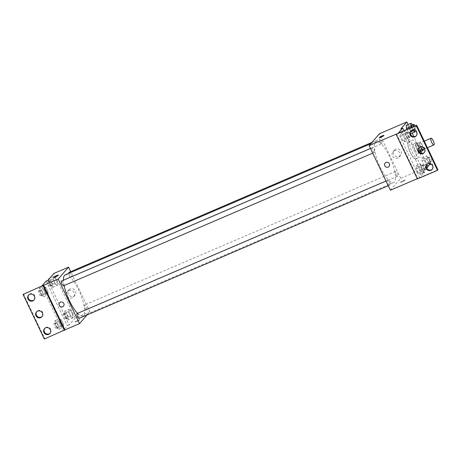 <?xml version="1.0" encoding="UTF-8"?>
<svg xmlns="http://www.w3.org/2000/svg" width="461" height="461" viewBox="0 0 461 461"><rect width="100%" height="100%" fill="white"/><g stroke="black" fill="none" stroke-linecap="round" stroke-linejoin="round"><path stroke-width="0.35" stroke-dasharray="2.31 1.73" d="M420.622 146.88A3.636 1.043 -113.2 0 1 420.069 142.945A3.636 1.043 -113.2 0 1 422.362 145.647A3.636 1.043 -113.2 0 1 423.054 149.537M419.504 144.892L415.845 146.46A4.938 1.418 -113.2 0 1 415.517 144.771L416.623 143.504A4.938 1.418 -113.2 0 1 417.568 144.483L419.844 149.249L423.498 147.681L421.227 142.91A4.938 1.418 -113.2 0 0 420.282 141.936L419.176 143.204A4.938 1.418 -113.2 0 0 419.504 144.892L420.467 146.909M423.498 147.681A4.938 1.418 -113.2 0 1 423.815 149.249M415.845 146.46L418.121 151.231L418.536 151.052M419.222 152.142L420.173 150.937L423.826 149.37M419.066 152.211A4.938 1.418 -113.2 0 1 418.121 151.231M419.844 149.249A4.938 1.418 -113.2 0 1 420.173 150.937M420.305 151.675A5.192 1.492 66.8 0 0 418.628 146.039A5.192 1.492 66.8 0 0 415.799 143.083A5.192 1.492 66.8 0 0 416.767 149.093A5.192 1.492 66.8 0 0 419.792 152.66M414.94 149.877A5.192 1.492 -113.2 0 1 413.966 143.867A5.192 1.492 -113.2 0 1 417.24 147.727A5.192 1.492 -113.2 0 1 418.231 153.288A5.192 1.492 -113.2 0 1 418.064 153.415A5.192 1.492 -113.2 0 1 414.94 149.877M417.568 144.483L421.227 142.91M415.517 144.771L419.176 143.204M416.623 143.504L420.282 141.936M420.196 152.919A9.347 2.685 -113.2 0 1 420.006 157.005A9.347 2.685 -113.2 0 1 419.7 157.23A9.347 2.685 -113.2 0 1 413.552 149.698A9.347 2.685 -113.2 0 1 412.33 140.052A9.347 2.685 -113.2 0 1 416.433 143.625A9.347 2.685 -113.2 0 1 420.098 152.458M416.346 158.572A9.347 2.685 -113.2 0 1 416.047 158.803A9.347 2.685 -113.2 0 1 409.892 151.266A9.347 2.685 -113.2 0 1 408.671 141.619A9.347 2.685 -113.2 0 1 414.566 148.563A9.347 2.685 -113.2 0 1 416.346 158.572M426.736 168.219L422.138 173.503L415.309 159.189A9.848 2.824 66.8 0 1 410.319 152.556A9.848 2.824 66.8 0 1 407.685 143.21L400.857 128.896M427.733 165.683L421.873 153.398M420.928 151.41L413.897 136.669M412.203 133.114L408.106 124.533M425.941 166.45L425.78 163.315L423.734 159.022L421.85 157.864L422.011 161.004L424.057 165.297L425.941 166.45L425.78 163.315L423.734 159.022L421.85 157.864L422.011 161.004L424.057 165.297L426.246 166.323M410.451 131.898L408.527 132.728L406.93 129.391L408.527 132.728L410.411 133.886L410.244 130.751L408.198 126.458L406.314 125.3L408.198 126.458L412.768 124.493M402.344 181.767A2.599 0.34 -25.5 0 0 405.225 180.032A2.599 0.34 -25.5 0 0 402.735 180.839A2.599 0.34 -25.5 0 0 400.54 182.268A2.599 0.34 -25.5 0 0 402.344 181.767A2.599 0.34 154.5 0 1 400.534 182.262A2.599 0.34 154.5 0 1 402.735 180.839A2.599 0.34 154.5 0 1 405.225 180.026A2.599 0.34 154.5 0 1 402.344 181.767M422.138 173.503L423.964 172.719L419.66 177.669L437.95 169.821M417.401 178.949L417.833 178.453L417.28 178.689M390.404 190.226L400.73 178.349L428.16 166.577M397.572 176.252A2.599 0.743 -113.2 0 1 397.486 176.315A2.599 0.743 -113.2 0 1 395.78 174.223A2.599 0.743 -113.2 0 1 395.44 171.544A2.599 0.743 -113.2 0 1 397.077 173.474A2.599 0.743 -113.2 0 1 397.572 176.252M390.029 184.924A2.599 0.743 -113.2 0 1 389.948 184.982A2.599 0.743 -113.2 0 1 388.237 182.89A2.599 0.743 -113.2 0 1 387.897 180.211A2.599 0.743 -113.2 0 1 389.533 182.141A2.599 0.743 -113.2 0 1 390.029 184.924M400.73 178.349L379.449 133.736M374.499 152.355A2.599 0.743 -113.2 0 1 374.413 152.418A2.599 0.743 -113.2 0 1 372.707 150.326A2.599 0.743 -113.2 0 1 372.367 147.647A2.599 0.743 -113.2 0 1 374.004 149.577A2.599 0.743 -113.2 0 1 374.499 152.355M382.036 143.688A2.599 0.743 -113.2 0 1 381.956 143.751A2.599 0.743 -113.2 0 1 380.244 141.66A2.599 0.743 -113.2 0 1 379.904 138.98A2.599 0.743 -113.2 0 1 381.541 140.905A2.599 0.743 -113.2 0 1 382.036 143.688M375.387 141.982A22.353 6.414 -113.2 0 1 376.113 141.441A22.353 6.414 -113.2 0 1 390.202 158.042A22.353 6.414 -113.2 0 1 394.466 181.98A22.353 6.414 -113.2 0 1 393.74 182.521A22.353 6.414 -113.2 0 1 379.651 165.92A22.353 6.414 -113.2 0 1 375.387 141.982M396.552 133.84L417.833 178.453M395.665 149.249A4.086 3.878 -139 0 0 394.864 155.83A4.086 3.878 -139 0 0 400.546 150.62A4.086 3.878 -139 0 0 395.665 149.249M394.305 150.81A4.086 3.878 41 0 1 399.128 157.149A4.086 3.878 41 0 1 393.504 157.391A4.086 3.878 41 0 1 394.305 150.81M389.038 166.484L389.038 166.484A2.599 2.466 -139 0 0 388.692 162.917A2.599 2.466 -139 0 0 385.119 163.073L385.119 163.073M379.259 137.655L379.259 137.655A2.599 0.34 -25.5 0 0 381.748 136.848A2.599 0.34 -25.5 0 0 383.95 135.419A2.599 0.34 -25.5 0 0 383.944 135.419L383.95 135.419M415.309 159.189L417.136 158.405A9.848 2.824 -113.2 0 1 412.146 151.773A9.848 2.824 -113.2 0 1 409.518 142.426L403.917 130.682M423.964 172.719L417.136 158.405M407.685 143.21L409.518 142.426M404.533 138.634L402.488 134.341L400.603 133.183L400.765 136.318L402.816 140.611L404.7 141.769L404.533 138.634L402.488 134.341L400.603 133.183L400.765 136.318L402.816 140.611L404.7 141.769L404.533 138.634L409.109 136.669L407.057 132.376L405.173 131.224L405.34 134.358L407.386 138.652L409.27 139.81L409.109 136.669M420.069 171.198L418.023 166.905L416.139 165.753L416.3 168.887L418.346 173.18L420.23 174.333L420.069 171.198L418.023 166.905L416.139 165.753L416.3 168.887L418.346 173.18L420.23 174.333L420.069 171.198L424.639 169.239L422.593 164.946L420.709 163.788L420.87 166.922L422.921 171.215L424.806 172.374L424.639 169.239M419.66 177.669L398.385 133.056M432.32 169.222A3.636 3.452 -139 0 0 428.252 163.344A3.636 3.452 -139 0 0 426.857 164.473M416.358 135.764A3.636 3.452 -139 0 0 412.295 129.887A3.636 3.452 -139 0 0 410.901 131.01M424.339 152.493A3.636 3.452 -139 0 0 420.271 146.615A3.636 3.452 -139 0 0 418.876 147.739M65.214 274.842A22.353 6.414 -113.2 0 1 79.309 291.45A22.353 6.414 -113.2 0 1 83.574 315.387A22.353 6.414 -113.2 0 1 82.847 315.929A22.353 6.414 -113.2 0 1 77.581 313.371M64.125 285.561A22.353 6.414 -113.2 0 1 63.434 280.207M86.674 309.659A2.599 0.743 66.8 0 0 86.178 306.876A2.599 0.743 66.8 0 0 84.542 304.946A2.599 0.743 66.8 0 0 84.461 305.009A2.599 0.743 66.8 0 0 84.957 307.792A2.599 0.743 66.8 0 0 86.593 309.723A2.599 0.743 66.8 0 0 86.674 309.659M61.469 281.049A2.599 0.743 -113.2 0 1 63.105 282.979A2.599 0.743 -113.2 0 1 63.601 285.762M77.004 313.618A2.599 0.743 -113.2 0 1 78.641 315.543A2.599 0.743 -113.2 0 1 79.136 318.326M69.012 272.382A2.599 0.743 -113.2 0 1 70.648 274.312A2.599 0.743 -113.2 0 1 71.144 277.09A2.599 0.743 -113.2 0 1 71.057 277.153A2.599 0.743 -113.2 0 1 69.795 275.955A2.599 0.743 -113.2 0 1 68.827 273.292M87.048 314.955L89.837 311.751L70.706 271.656M76.82 321.45A2.599 0.34 -25.5 0 0 79.701 319.715A2.599 0.34 -25.5 0 0 77.206 320.522A2.599 0.34 -25.5 0 0 75.01 321.951A2.599 0.34 -25.5 0 0 76.82 321.45A2.599 0.34 154.5 0 1 75.01 321.945A2.599 0.34 154.5 0 1 77.206 320.522A2.599 0.34 154.5 0 1 79.701 319.709A2.599 0.34 154.5 0 1 76.814 321.45M47.898 280.346L69.179 324.959L75.206 318.032L89.837 311.751M69.179 324.959L67.352 325.743L63.048 330.693L44.331 339.031M53.355 276.756L55.239 277.908L57.291 282.201L57.452 285.336L55.568 284.183L53.522 279.89L53.355 276.756L53.522 279.89L55.568 284.183L57.452 285.336L57.291 282.201L55.239 277.908L53.355 276.756L49.638 278.346M72.988 317.906L71.098 316.747L69.052 312.454L68.891 309.319L70.775 310.478L72.821 314.771L72.988 317.906L72.821 314.771L70.775 310.478L68.891 309.319L69.052 312.454L71.098 316.747L72.988 317.906L68.412 319.865L68.251 316.73L66.205 312.437L64.315 311.279L64.482 314.419L66.528 318.712L68.412 319.865M75.206 318.032L53.925 273.419M70.135 288.932A4.086 3.878 -139 0 0 69.334 295.513A4.086 3.878 -139 0 0 75.022 290.303A4.086 3.878 -139 0 0 70.135 288.932M53.735 277.338L53.735 277.338A2.599 0.34 -25.5 0 0 56.225 276.531A2.599 0.34 -25.5 0 0 58.42 275.102L58.42 275.102M68.775 290.493A4.086 3.878 41 0 1 73.604 296.832A4.086 3.878 41 0 1 67.974 297.074A4.086 3.878 41 0 1 68.775 290.493M63.509 306.167L63.509 306.167A2.599 2.466 -139 0 0 63.169 302.6A2.599 2.466 -139 0 0 59.59 302.756L59.59 302.756M23.482 293.928L44.757 338.535M46.071 281.129L67.352 325.743M61.734 326.204L59.682 321.911L59.521 318.77L61.405 319.928L63.451 324.221L63.618 327.356L61.734 326.204L63.618 327.356L63.451 324.221L61.405 319.928L59.521 318.77L59.682 321.911L61.734 326.204L57.158 328.163L59.043 329.321L58.881 326.186L56.836 321.893L54.951 320.735L55.113 323.87L57.158 328.163M46.198 293.634L44.152 289.341L43.985 286.206L45.87 287.364L47.921 291.657L48.082 294.792L46.198 293.634L48.082 294.792L47.921 291.657L45.87 287.364L43.985 286.206L44.152 289.341L46.198 293.634L41.628 295.599L43.513 296.751L43.346 293.617L41.3 289.324L39.416 288.165L39.577 291.306L41.628 295.599M41.767 286.079L63.048 330.693M42.124 316.5A3.636 3.452 -139 0 0 38.056 310.628A3.636 3.452 -139 0 0 36.661 311.751M34.143 299.771A3.636 3.452 -139 0 0 33.889 294.544A3.636 3.452 -139 0 0 28.68 295.023M50.099 333.228A3.636 3.452 -139 0 0 49.851 328.007A3.636 3.452 -139 0 0 44.642 328.48M67.473 317.9A2.599 0.743 -113.2 0 1 67.387 317.963A2.599 0.743 -113.2 0 1 65.681 315.866A2.599 0.743 -113.2 0 1 65.341 313.186A2.599 0.743 -113.2 0 1 66.978 315.117A2.599 0.743 -113.2 0 1 67.473 317.9M64.315 311.279L68.891 309.319M64.482 314.419L69.052 312.454M66.528 318.712L71.098 316.747M68.251 316.73L72.821 314.771M66.205 312.437L70.775 310.478M65.646 318.684A2.599 0.743 -113.2 0 1 65.56 318.747A2.599 0.743 -113.2 0 1 63.854 316.655A2.599 0.743 -113.2 0 1 63.514 313.97A2.599 0.743 -113.2 0 1 65.151 315.9A2.599 0.743 -113.2 0 1 65.646 318.684M48.814 279.297L48.947 281.85L50.992 286.143L52.882 287.301L52.715 284.166L50.67 279.873L48.785 278.715M51.943 285.33A2.599 0.743 -113.2 0 1 51.857 285.394A2.599 0.743 -113.2 0 1 50.145 283.302A2.599 0.743 -113.2 0 1 49.805 280.622A2.599 0.743 -113.2 0 1 51.448 282.553A2.599 0.743 -113.2 0 1 51.943 285.33M48.947 281.85L53.522 279.89M50.992 286.143L55.568 284.183M52.882 287.301L57.452 285.336M52.715 284.166L57.291 282.201M50.67 279.873L55.239 277.908M50.111 286.114A2.599 0.743 -113.2 0 1 50.03 286.177A2.599 0.743 -113.2 0 1 48.319 284.085A2.599 0.743 -113.2 0 1 47.979 281.406A2.599 0.743 -113.2 0 1 49.615 283.336A2.599 0.743 -113.2 0 1 50.111 286.114M58.103 327.35A2.599 0.743 -113.2 0 1 58.023 327.414A2.599 0.743 -113.2 0 1 56.311 325.322A2.599 0.743 -113.2 0 1 55.971 322.642A2.599 0.743 -113.2 0 1 57.608 324.567A2.599 0.743 -113.2 0 1 58.103 327.35M54.951 320.735L59.521 318.77M55.113 323.87L59.682 321.911M59.043 329.321L63.618 327.356M58.881 326.186L63.451 324.221M56.836 321.893L61.405 319.928M56.277 328.134A2.599 0.743 -113.2 0 1 56.19 328.197A2.599 0.743 -113.2 0 1 54.484 326.106A2.599 0.743 -113.2 0 1 54.144 323.426A2.599 0.743 -113.2 0 1 55.781 325.357A2.599 0.743 -113.2 0 1 56.277 328.134M42.573 294.786A2.599 0.743 -113.2 0 1 42.487 294.85A2.599 0.743 -113.2 0 1 40.781 292.752A2.599 0.743 -113.2 0 1 40.441 290.073A2.599 0.743 -113.2 0 1 42.078 292.003A2.599 0.743 -113.2 0 1 42.573 294.786M39.416 288.165L43.985 286.206M39.577 291.306L44.152 289.341M43.513 296.751L48.082 294.792M43.346 293.617L47.921 291.657M41.3 289.324L45.87 287.364M40.741 295.57A2.599 0.743 -113.2 0 1 40.66 295.634A2.599 0.743 -113.2 0 1 38.949 293.542A2.599 0.743 -113.2 0 1 38.609 290.856A2.599 0.743 -113.2 0 1 40.245 292.787A2.599 0.743 -113.2 0 1 40.741 295.57M430.476 163.799L430.349 161.356L428.304 157.063L426.419 155.904L426.581 159.039L429.012 163.569M429.577 162.52A2.599 0.743 -113.2 0 1 429.491 162.583A2.599 0.743 -113.2 0 1 427.785 160.491A2.599 0.743 -113.2 0 1 427.445 157.812A2.599 0.743 -113.2 0 1 429.082 159.742A2.599 0.743 -113.2 0 1 429.577 162.52M421.85 157.864L426.419 155.904M422.011 161.004L426.581 159.039M424.057 165.297L428.632 163.332M425.78 163.315L430.349 161.356M423.734 159.022L428.304 157.063M431.404 161.736A2.599 0.743 -113.2 0 1 431.317 161.799A2.599 0.743 -113.2 0 1 429.612 159.708A2.599 0.743 -113.2 0 1 429.272 157.028A2.599 0.743 -113.2 0 1 430.908 158.953A2.599 0.743 -113.2 0 1 431.404 161.736M411.506 127.426L412.791 130.129M414.906 130.509L414.819 128.786L412.923 124.81M411.909 125.242A2.599 0.743 -113.2 0 1 413.546 127.173A2.599 0.743 -113.2 0 1 414.041 129.956A2.599 0.743 -113.2 0 1 413.955 130.019A2.599 0.743 -113.2 0 1 411.984 127.219M408.527 132.728L410.411 133.886L410.244 130.751L414.819 128.786M410.244 130.751L408.198 126.458M415.119 125.876A2.599 0.743 -113.2 0 1 415.868 129.172A2.599 0.743 -113.2 0 1 415.787 129.23A2.599 0.743 -113.2 0 1 413.811 126.435M423.866 170.403A2.599 0.743 -113.2 0 1 423.78 170.466A2.599 0.743 -113.2 0 1 422.069 168.374A2.599 0.743 -113.2 0 1 421.734 165.695A2.599 0.743 -113.2 0 1 423.371 167.625A2.599 0.743 -113.2 0 1 423.866 170.403M416.139 165.753L420.709 163.788M416.3 168.887L420.87 166.922M418.346 173.18L422.921 171.215M420.23 174.333L424.806 172.374M418.023 166.905L422.593 164.946M425.693 169.619A2.599 0.743 -113.2 0 1 425.607 169.683A2.599 0.743 -113.2 0 1 423.901 167.591A2.599 0.743 -113.2 0 1 423.561 164.911A2.599 0.743 -113.2 0 1 425.198 166.836A2.599 0.743 -113.2 0 1 425.693 169.619M408.331 137.839A2.599 0.743 -113.2 0 1 408.244 137.902A2.599 0.743 -113.2 0 1 406.539 135.811A2.599 0.743 -113.2 0 1 406.199 133.125A2.599 0.743 -113.2 0 1 407.835 135.056A2.599 0.743 -113.2 0 1 408.331 137.839M400.603 133.183L405.173 131.224M400.765 136.318L405.34 134.358M402.816 140.611L407.386 138.652M404.7 141.769L409.27 139.81M402.488 134.341L407.057 132.376M410.157 137.055A2.599 0.743 -113.2 0 1 410.077 137.119A2.599 0.743 -113.2 0 1 408.365 135.021A2.599 0.743 -113.2 0 1 408.025 132.342A2.599 0.743 -113.2 0 1 409.662 134.272A2.599 0.743 -113.2 0 1 410.157 137.055M424.27 141.141L420.069 142.945M427.405 147.71L424.564 148.926M418.064 153.415L419.804 152.666M413.966 143.867L415.799 143.083M416.047 158.803L419.7 157.23M408.671 141.619L412.33 140.052M394.322 150.223L392.962 151.79M400.488 155.588L399.128 157.149M419.084 147.485L418.651 147.975M424.569 152.257L424.137 152.752M411.103 130.751L410.67 131.247M416.588 135.528L416.156 136.018M427.059 164.214L426.632 164.71M432.545 168.985L432.118 169.481M82.847 315.929L393.74 182.521M370.753 143.74L376.113 141.441M395.44 171.544L84.542 304.946M397.486 176.315L86.593 309.723M372.719 153.144L374.413 152.418M370.477 148.454L372.367 147.647M388.248 185.714L389.948 184.982M386.013 181.023L387.897 180.211M71.057 277.153L381.956 143.751M371.912 142.409L379.904 138.98M68.798 289.906L67.439 291.467M74.964 295.271L73.604 296.832M44.844 328.22L44.412 328.716M50.33 332.992L49.897 333.487M28.882 294.763L28.455 295.259M34.368 299.535L33.941 300.03M36.863 311.492L36.431 311.988M42.349 316.263L41.916 316.759M65.56 318.747L67.387 317.963M63.514 313.97L65.341 313.186M50.03 286.177L51.857 285.394M47.979 281.406L49.805 280.622M56.19 328.197L58.023 327.414M54.144 323.426L55.971 322.642M40.66 295.634L42.487 294.85M38.609 290.856L40.441 290.073M429.491 162.583L431.317 161.799M427.445 157.812L429.272 157.028M413.955 130.019L415.787 129.23M423.78 170.466L425.607 169.683M421.734 165.695L423.561 164.911M408.244 137.902L410.077 137.119M406.199 133.125L408.025 132.342"/><path stroke-width="0.69" d="M434.026 144.829A3.636 1.043 -113.2 0 1 433.91 144.921A3.636 1.043 -113.2 0 1 431.519 141.988A3.636 1.043 -113.2 0 1 431.041 138.237A3.636 1.043 -113.2 0 1 433.334 140.939A3.636 1.043 -113.2 0 1 434.026 144.829M423.054 149.537A3.636 1.043 -113.2 0 1 422.939 149.629A3.636 1.043 -113.2 0 1 420.622 146.88M420.467 146.909L421.78 149.658A4.938 1.418 -113.2 0 0 422.725 150.638L423.826 149.37A4.938 1.418 -113.2 0 0 423.815 149.249M418.536 151.052L421.78 149.658M419.222 152.142L422.725 150.638M419.792 152.66A5.192 1.492 66.8 0 0 419.89 152.631A5.192 1.492 66.8 0 0 420.305 151.675M420.098 152.458A9.347 2.685 -113.2 0 1 420.196 152.919M426.736 168.219L428.16 166.577L427.733 165.683M421.873 153.398L420.928 151.41M413.897 136.669L412.203 133.114M408.106 124.533L406.884 121.969L400.857 128.896L402.689 128.106L398.385 133.056L416.669 125.208L416.243 125.703L369.123 145.613L390.404 190.226L417.28 178.689M412.923 124.81L410.884 123.341L406.314 125.3L406.475 128.435L406.93 129.391L406.475 128.435L411.051 126.475L411.506 127.426M416.669 125.208L437.95 169.821L437.518 170.316L417.401 178.949L396.126 134.335M406.884 121.969L379.449 133.736L369.123 145.613M385.119 163.073A2.599 2.466 -139 0 0 384.791 165.758A2.599 2.466 41 0 1 388.692 162.917A2.599 2.466 41 0 1 389.038 166.484A2.599 2.466 41 0 1 384.791 165.758A2.599 2.466 -139 0 0 389.038 166.484M383.944 135.419A2.599 0.34 -25.5 0 0 382.14 135.92A2.599 0.34 154.5 0 1 383.944 135.419A2.599 0.34 154.5 0 1 381.748 136.842A2.599 0.34 154.5 0 1 379.259 137.655A2.599 0.34 154.5 0 1 382.14 135.92A2.599 0.34 -25.5 0 0 379.259 137.655M437.518 170.316L416.243 125.703M427.82 163.839A3.636 3.452 -139 0 0 427.111 169.694A3.636 3.452 -139 0 0 432.17 165.061A3.636 3.452 -139 0 0 427.82 163.839M411.863 130.382A3.636 3.452 -139 0 0 411.149 136.237A3.636 3.452 -139 0 0 416.208 131.598A3.636 3.452 -139 0 0 411.863 130.382M419.844 147.111A3.636 3.452 -139 0 0 419.13 152.966A3.636 3.452 -139 0 0 424.189 148.327A3.636 3.452 -139 0 0 419.844 147.111M403.917 130.682L402.689 128.106M426.857 164.473A3.636 3.452 -139 0 0 432.32 169.222M410.901 131.01A3.636 3.452 -139 0 0 416.358 135.764M418.876 147.739A3.636 3.452 -139 0 0 424.339 152.493M77.581 313.371A22.353 6.414 -113.2 0 1 64.125 285.561M63.434 280.207A22.353 6.414 -113.2 0 1 65.214 274.842L370.753 143.74M63.601 285.762A2.599 0.743 -113.2 0 1 63.52 285.82A2.599 0.743 -113.2 0 1 61.809 283.728A2.599 0.743 -113.2 0 1 61.469 281.049L370.477 148.454M79.136 318.326A2.599 0.743 -113.2 0 1 79.05 318.39A2.599 0.743 -113.2 0 1 77.344 316.298A2.599 0.743 -113.2 0 1 77.004 313.618L386.013 181.023M68.827 273.292A2.599 0.743 -113.2 0 1 69.012 272.382L371.912 142.409M70.706 271.656L68.556 267.144L58.23 279.014L79.505 323.628L87.048 314.955M59.59 302.756A2.599 2.466 -139 0 0 59.267 305.441A2.599 2.466 41 0 1 63.169 302.6A2.599 2.466 41 0 1 63.509 306.167A2.599 2.466 41 0 1 59.267 305.441A2.599 2.466 -139 0 0 63.509 306.167M68.556 267.144L53.925 273.419L47.898 280.346L46.071 281.129L41.767 286.079L23.05 294.423L43.599 285.296L64.874 329.909L79.505 323.628M43.599 285.296L58.23 279.014M23.05 294.423L44.331 339.031L64.874 329.909M58.42 275.102A2.599 0.34 -25.5 0 0 56.617 275.603A2.599 0.34 154.5 0 1 58.42 275.102A2.599 0.34 154.5 0 1 56.225 276.525A2.599 0.34 154.5 0 1 53.735 277.338A2.599 0.34 154.5 0 1 56.617 275.597A2.599 0.34 -25.5 0 0 53.735 277.338M37.623 311.117A3.636 3.452 -139 0 0 36.909 316.978A3.636 3.452 -139 0 0 41.974 312.339A3.636 3.452 -139 0 0 37.623 311.117M32.748 300.895A3.636 3.452 -139 0 0 33.463 295.04A3.636 3.452 -139 0 0 28.398 299.679A3.636 3.452 -139 0 0 32.748 300.895M48.705 334.358A3.636 3.452 -139 0 0 49.419 328.497A3.636 3.452 -139 0 0 44.36 333.136A3.636 3.452 -139 0 0 48.705 334.358M43.167 285.791L64.448 330.399M36.661 311.751A3.636 3.452 -139 0 0 42.124 316.5M28.68 295.023A3.636 3.452 -139 0 0 34.143 299.771M44.642 328.48A3.636 3.452 -139 0 0 50.099 333.228M49.638 278.346L48.785 278.715L48.814 279.297M429.012 163.569L430.516 164.491L430.476 163.799M426.246 166.323L430.516 164.491M410.884 123.341L411.051 126.475M412.791 130.129L413.096 130.768L414.981 131.921L414.906 130.509M411.984 127.219A2.599 0.743 -113.2 0 1 411.909 125.242L413.736 124.458A2.599 0.743 -113.2 0 1 415.119 125.876M406.314 125.3L406.475 128.435M410.451 131.898L413.096 130.768M410.411 133.886L414.981 131.921M413.811 126.435A2.599 0.743 -113.2 0 1 413.736 124.458M431.041 138.237L424.27 141.141M433.91 144.921L427.405 147.71M424.564 148.926L422.939 149.629M63.52 285.82L372.719 153.144M79.05 318.39L388.248 185.714"/></g></svg>
